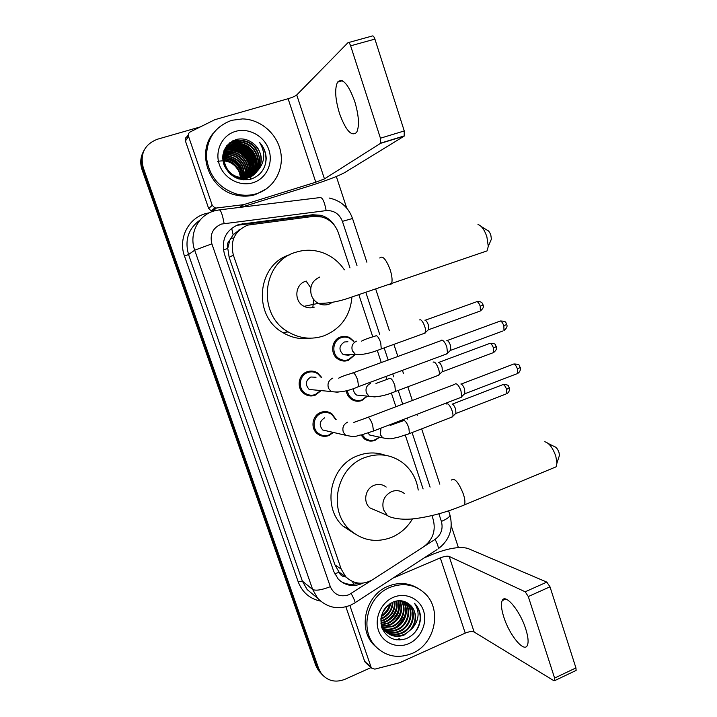 <?xml version="1.0" encoding="UTF-8"?>
<svg xmlns="http://www.w3.org/2000/svg" width="717" height="717" viewBox="0 0 717 717"><rect width="100%" height="100%" fill="white"/><g stroke="black" fill="none" stroke-linecap="round" stroke-linejoin="round"><path stroke-width="1.08" d="M354.61 355.076L348.363 360.373C344.976 361.529 341.704 361.207 338.558 359.423C329.82 354.745 331.146 339.867 340.548 337.008C343.712 335.95 346.795 336.183 349.788 337.707L353.911 341.337M367.355 396.205L361.798 400.543C358.186 401.798 354.754 401.395 351.5 399.342C348.525 397.263 346.759 394.359 346.221 390.64M368.045 417.177L369.201 416.882M379.66 437.173L375.108 440.337C371.298 441.69 367.74 441.224 364.424 438.929L361.054 435.04M333.45 432.459L328.852 435.577C324.72 437.003 320.911 436.411 317.416 433.785C310.085 428.363 312.262 415.161 320.956 412.32C324.864 410.984 328.511 411.477 331.89 413.817L336.165 419.651M320.875 390.828L315.148 395.237C311.223 396.564 307.539 396.044 304.107 393.669C296.22 388.399 298.155 374.579 307.181 371.756C310.873 370.528 314.369 370.94 317.667 373.001L321.763 377.545M339.912 337.259L340.557 337.761M309.036 371.254L309.816 371.989M308.149 394.717L307.27 395.327M323.806 411.639L324.442 412.463M349.977 267.889L338.352 232.738C335.448 224.753 330.062 219.519 322.175 217.027L313.454 216.373L247.804 225.093C234.773 230.766 229.96 240.769 233.348 255.1L341.202 569.092L345.764 576.746C353.804 584.238 362.784 585.206 372.697 579.659L423.496 546.874C432.817 539.865 436.044 530.714 433.176 519.422L431.912 515.595M240.141 229.315L233.142 234.791L229.825 240.141C227.477 242.436 226.778 245.205 227.728 248.458L223.39 249.875M227.728 248.458L229.825 240.141M345.415 576.835L339.06 572.211C340.216 575.124 342.332 576.665 345.415 576.835L346.186 577.194M227.863 248.853L229.162 257.376L334.973 564.924L338.926 571.843M423.102 488.949L405.302 435.156M400.875 421.766L400.498 420.619M395.901 406.727L391.357 392.979M386.911 379.553L385.898 376.479M381.283 362.542L377.267 350.389M372.804 336.909L358.894 294.857M365.939 418.092L367.265 417.464M334.857 225.936C331.505 220.549 326.871 217.018 320.938 215.315L312.603 214.742L238.716 224.466C225.837 230.058 221.069 239.917 224.43 254.06L333.808 571.61L338.173 578.995C345.325 585.941 353.589 587.322 362.954 583.136M371.039 667.581L344.949 679.304C335.484 682.925 327.615 681.033 321.35 673.63L318.653 668.495L143.221 167.572C139.887 153.823 144.565 144.395 157.265 139.277L200.177 126.945M336.336 176.499L346.723 208.082M451.289 525.973L458.387 547.573M320.499 672.833L318.438 670.476L315.758 665.394L142.047 169.669L142.629 168.629C140.514 162.212 140.98 156.145 144.027 150.418C140.98 156.145 140.514 162.212 142.629 168.629L317.192 666.935L142.629 168.629L143.221 167.572M321.969 674.41L319.89 672.044L317.192 666.935L319.89 672.044L321.969 674.41M399.252 638.704L396.214 639.842L399.252 638.704M358.464 583.136C352.119 585.233 346.15 584.606 340.584 581.236M237.569 225.237L311.079 215.548L319.37 216.122L321.816 216.928M399.898 640.048L400.624 639.734M142.047 169.669C139.94 163.297 140.407 157.256 143.427 151.556M233.832 237.954L230.704 238.358M354.664 101.187C348.22 83.916 342.511 77.561 337.555 82.132C334.543 88.666 335.197 99.143 339.526 113.546C345.845 130.637 351.545 136.911 356.636 132.385C359.602 126.111 358.939 115.715 354.664 101.187M213.836 210.986L211.237 210.977L208.665 208.486L212.241 205.331L188.535 136.418L185.416 140.989C184.896 139.035 185.461 137.556 187.119 136.562L188.338 134.76M208.665 208.486L185.416 140.989M241.432 207.186L310.3 185.73C326.701 180.487 338.164 176.113 344.68 172.6L404.173 136.131L380.44 143.391L324.451 178.891L315.785 182.208L243.699 204.641L240.105 207.356M348.525 42.554L372.15 36.038C373.055 35.509 373.978 36.531 374.91 39.103L350.631 45.825C349.69 43.235 348.794 42.195 347.942 42.715L296.73 94.958C295.243 96.168 292.375 97.422 288.109 98.713L214.795 119.712L190.274 131.901C188.589 132.914 188.006 134.42 188.535 136.418M380.44 143.391L380.431 138.202L404.263 130.942L374.91 39.103M404.263 130.942L404.173 136.131M380.431 138.202L350.631 45.825M212.241 205.331L214.849 207.867L216.426 208.011L243.699 204.641M256.641 193.68C250.242 195.616 243.681 195.768 236.96 194.137C219.277 188.463 209.122 176.301 206.496 157.65C206.469 138.937 214.903 126.488 231.797 120.295L242.48 118.914C260.594 119.228 277.398 133.962 280.697 152.04C284.147 170.099 273.598 188.49 256.641 193.68M266.572 188.759L255.44 194.585C249.068 196.521 242.543 196.673 235.857 195.051C209.319 189.566 195.911 152.784 213.541 132.923M266.204 158.511C265.962 152.318 263.713 146.895 259.446 142.244C265.693 152.443 265.12 161.899 257.735 170.637C263.542 161.056 262.234 152.147 253.791 143.911C248.593 139.546 242.848 138.04 236.556 139.403C225.111 143.812 220.926 152.309 224.009 164.91C229.574 176.525 238.447 181.284 250.636 179.205C260.343 175.925 265.532 169.024 266.204 158.511M235.552 131.381C248.844 127.411 264.394 136.113 268.866 149.79C273.536 163.413 266.141 178.802 252.94 182.745C239.81 186.895 223.982 178.443 219.348 164.578C214.517 150.767 222.189 135.137 235.552 131.381M254.221 174.106C265.666 163.754 257.403 141.76 241.835 140.953L235.517 141.536C217.672 145.623 220.711 175.199 239.765 177.664L248.512 177.135C262.404 173.478 265.442 152.82 253.791 143.911M235.911 177.879L238.725 178.596L247.437 178.067C266.491 173.138 262.037 141.509 242.185 140.577L235.857 141.159C217.986 145.255 221.033 174.885 240.105 177.35L248.871 176.821L257.735 170.637M253.433 174.661C263.883 164.103 255.503 143.212 240.455 142.432L234.172 143.015L227.217 147.003L223.032 154.209M253.63 174.527C264.331 164.014 255.978 142.853 240.795 142.065L234.504 142.647L227.361 146.815M252.617 175.172C262.108 164.471 253.648 144.637 239.084 143.893L232.837 144.475L226.644 147.792M252.823 175.047C262.547 164.381 254.105 144.287 239.424 143.534L233.168 144.108L226.778 147.594M251.775 175.629C260.316 164.856 251.81 146.053 237.73 145.336L231.528 145.91L226.115 148.616M251.99 175.522C260.764 164.758 252.267 145.694 238.071 144.977L231.86 145.551L226.249 148.401M250.905 176.05C258.532 165.242 250 147.442 236.404 146.761L230.238 147.335L225.64 149.459M251.129 175.952C258.98 165.143 250.448 147.093 236.735 146.402L230.56 146.985L225.756 149.244M250.018 176.427C256.74 165.627 248.207 148.813 235.086 148.159L228.956 148.742L225.21 150.337M250.242 176.337C257.188 165.528 248.656 148.473 235.418 147.81L229.279 148.392L225.317 150.113M249.095 176.758C254.947 166.012 246.442 150.176 233.796 149.548L227.701 150.122L224.824 151.251M249.328 176.678C255.395 165.914 246.881 149.835 234.118 149.199L228.015 149.781L224.923 151.018M248.145 177.036C253.137 166.38 244.694 151.529 232.514 150.92L224.493 152.192M248.387 176.974C253.594 166.29 245.124 151.188 232.828 150.579L224.573 151.95M247.159 177.269C251.326 166.729 242.955 152.864 231.25 152.264L224.206 153.169M247.41 177.216C251.784 166.649 243.386 152.533 231.564 151.932L224.278 152.918M246.146 177.449C249.507 167.052 241.226 154.2 229.996 153.599L223.973 154.182M246.397 177.404C249.964 166.971 241.656 153.868 230.309 153.268L224.027 153.922M245.089 177.574C247.661 167.33 239.505 155.535 228.768 154.917L223.794 155.239M223.516 155.302L222.853 155.472M245.357 177.547C248.127 167.267 239.935 155.204 229.073 154.585L223.829 154.971M223.561 155.042L222.879 155.23M243.995 177.637C244.533 165.788 239.048 158.645 227.549 156.216L223.677 156.342M223.381 156.387L222.772 156.503M244.273 177.628C244.972 165.645 239.505 158.403 227.854 155.894L223.695 156.064M223.408 156.109L222.79 156.243M242.848 177.637C242.74 166.362 237.237 159.649 226.348 157.498L223.623 157.498M223.31 157.525L222.736 157.588M243.135 177.646C243.188 166.219 237.694 159.398 226.644 157.184L223.623 157.202M223.319 157.238L222.745 157.31M241.638 177.565C240.93 166.918 235.436 160.653 225.156 158.771L223.641 158.708M223.31 158.717L222.772 158.744M241.952 177.592C241.387 166.774 235.884 160.402 225.452 158.457L223.632 158.403M223.301 158.412L222.754 158.448M240.365 177.395C239.084 167.455 233.625 161.666 223.982 160.025L223.749 160.008M223.39 159.981L222.87 159.963M240.688 177.449C239.55 167.321 234.083 161.415 224.278 159.712L223.713 159.676M223.363 159.658L222.835 159.649M227.038 147.182L223.328 152.766M238.77 178.972L247.078 178.381M226.455 147.953L225.918 148.446M225.747 148.616L223.955 150.731M226.599 147.756L226.07 148.258M225.9 148.428L223.865 150.973M243.556 179.877L246.021 179.295M225.927 148.76L225.362 149.226M226.052 148.553L225.496 149.028M225.317 149.19L224.797 149.683M224.627 149.853L224.054 150.48M225.55 149.387L224.968 149.826M224.78 149.978L224.224 150.445M224.6 151.368L223.946 151.735M224.699 151.135L224.045 151.511M223.713 154.263L222.978 154.505M223.767 154.012L223.023 154.272M217.681 161.406C227.558 159.425 234.826 163.162 239.505 172.609M242.382 171.471C239.998 165.125 235.768 160.68 229.7 158.134M226.76 157.193L223.65 156.691M250.206 179.313L250.923 176.982M251.013 176.606L251.165 175.898M251.228 175.54L251.461 173.837M251.524 172.958L251.308 168.405M250.708 165.564C248.243 157.785 243.296 152.551 235.848 149.853M233.168 149.145L230.623 148.804M252.142 164.525C249.677 156.503 244.605 151.135 236.933 148.419M253.585 163.467C251.129 155.204 245.94 149.71 238.035 146.976M255.055 162.392C252.59 153.895 247.293 148.267 239.146 145.524M236.583 144.906L226.957 145.461M256.534 161.307C254.078 152.56 248.665 146.806 240.285 144.045M237.076 141.778L230.148 142.414M238.42 140.317L233.285 140.55M242.749 173.317C240.392 165.493 235.454 160.285 227.934 157.713M225.559 157.122L223.641 156.862M250.081 179.349L250.798 176.947M250.825 176.821L250.959 176.194M251.022 175.871L251.255 174.339M251.326 173.559L251.273 169.606M250.905 167.267C248.584 158.116 243.018 152.228 234.235 149.593M232.03 149.145L230.471 148.975M252.321 166.201C250 156.835 244.345 150.83 235.337 148.186M253.755 165.125C251.443 155.535 245.68 149.414 236.458 146.761M255.198 164.032C252.904 154.218 247.033 147.98 237.596 145.327M235.472 144.942L226.823 145.632M256.659 162.92C254.374 152.882 248.405 146.528 238.752 143.866M236.915 141.957L229.861 142.629M238.25 140.496L232.774 140.801M239.612 139.017L238.967 138.981M265.496 163.915C266.966 155.921 264.949 148.697 259.446 142.244M481.295 226.554L487.175 230.184C488.609 230.641 489.828 232.308 490.831 235.194L491.405 239.12L490.401 241.441M483.751 252.043L487.049 250.905L488.286 246.352L486.87 236.762C484.405 229.673 481.448 225.595 477.988 224.529M306.329 281.091L305.541 281.324C294.759 284.389 293.737 301.516 304.044 306.338C307.369 308.014 310.766 308.292 314.234 307.163M351.939 297.008C350.281 315.883 340.933 328.825 323.878 335.852C311.572 339.93 299.67 338.612 288.153 331.908C256.856 314.664 261.947 261.562 295.771 252.267C304.994 249.364 314.171 249.579 323.304 252.931C332.025 256.319 339.042 261.947 344.357 269.816M310.945 338.191C301.023 339.706 291.64 337.832 282.794 332.563C252.285 315.776 256.982 264.152 289.865 254.741M306.141 281.136L310.775 287.858M313.705 299.491L312.8 307.557M548.308 443.536L554.456 446.619C556.222 447.094 557.736 449.048 558.991 452.49L559.475 455.313L558.866 457.204M553.291 467.995L556.132 466.812L556.975 463.003L555.783 456.093C552.682 447.641 549.016 442.873 544.786 441.762M386.185 487.058C382.537 484.307 378.531 483.724 374.149 485.301C365.24 488.456 362.703 502.043 369.936 507.905L376.73 510.836M412.472 518.902C407.435 527.407 400.489 533.556 391.652 537.347C376.013 543.154 361.968 540.564 349.538 529.558C327.508 509.904 336.64 467.287 364.819 457.58C378.244 452.794 390.648 454.354 402.049 462.259C411.074 469.151 416.469 478.409 418.235 490.052M355.04 533.995L343.022 526.126C321.404 506.847 330.358 465.127 358.007 455.636C367.238 452.185 376.353 452.068 385.361 455.295M315.874 390.093L309.188 389.456C304.913 384.635 305.469 380.485 310.855 376.999L316.018 377.259M320.391 390.783L315.292 394.547C311.617 395.784 308.167 395.3 304.94 393.086C297.528 388.148 299.339 375.161 307.808 372.508C311.286 371.343 314.575 371.738 317.676 373.682L321.27 377.518M441.224 340.315L441.771 340.1C443.581 340.441 445.275 342.771 446.843 347.109L447.507 353.14L445.884 354.234M446.834 340.458C448.152 340.7 449.371 342.385 450.509 345.504L450.796 350.281L502.823 331.021M308.014 395.094L307.539 395.417M328.225 431.258L322.767 429.994C318.841 425.217 319.486 421.157 324.702 417.796M333.011 432.36L329.013 434.95C325.142 436.295 321.575 435.73 318.294 433.274C311.402 428.192 313.437 415.788 321.601 413.117C325.285 411.863 328.709 412.329 331.881 414.525L335.717 419.57M455.196 383.927L455.86 383.712C457.715 384.222 459.427 386.633 460.995 390.944L461.64 396.644L460.063 397.72M460.87 384.007C462.223 384.375 463.46 386.105 464.589 389.214L464.885 393.732L516.482 373.924M350.219 354.521L348.829 355.22L343.344 354.718C338.532 349.986 338.881 345.737 344.402 341.982L347.906 341.749M419.606 319.916L419.983 319.782C422.331 319.155 426.633 329.166 425.432 332.491L423.962 333.468M354.171 355.085L348.552 359.647C345.379 360.723 342.314 360.427 339.365 358.76C331.155 354.377 332.383 340.387 341.211 337.707C344.196 336.703 347.091 336.927 349.905 338.37L353.463 341.364M424.894 320.158C426.104 320.329 427.26 321.933 428.354 324.944L428.676 329.695L479.323 311.357M362.515 395.65L356.6 395.067C354.368 393.463 353.347 391.249 353.544 388.417M433.149 362.202L433.695 362.004C436.07 361.664 440.319 371.379 439.18 374.597L437.755 375.565M366.961 396.16L362.004 399.871C358.617 401.045 355.399 400.678 352.361 398.751C349.475 396.743 347.808 393.929 347.36 390.326M438.571 362.318C439.808 362.614 440.973 364.263 442.066 367.256L442.38 371.764L492.624 352.907M374.749 436.124L369.775 435.058L367.938 433.032M446.628 404.021L447.274 403.832C449.684 403.752 453.87 413.207 452.803 416.317L451.423 417.276M379.293 437.092L375.332 439.727C371.764 440.991 368.43 440.552 365.32 438.41L362.148 434.753M452.104 404.083C453.386 404.487 454.56 406.189 455.645 409.165L455.958 413.44L505.799 394.081M525.749 628.997C520.022 610.49 505.073 592.914 502.196 600.631C500.816 603.857 501.362 609.369 503.836 617.158C509.303 634.912 524.19 653.178 527.371 645.354C528.716 642.19 528.178 636.741 525.749 628.997M365.858 662.92L364.657 661.334L371.056 667.097L349.932 605.686M364.657 661.334L345.881 606.824M424.267 557.853L432.718 554.259C448.107 548.209 459.83 546.264 467.887 548.433L546.829 582.114L549.993 586.802L528.295 596.544L525.185 591.794L449.174 556.446C447.202 555.863 444.244 556.347 440.301 557.889L393.14 578.036M371.056 667.097L371.639 668.127L374.848 669.131L399.629 662.732L465.234 633.12C469.124 631.534 472.091 631.175 474.143 632.027L553.883 680.702L554.833 680.576L554.599 678.076L575.93 667.921L549.993 586.802M575.93 667.921L576.127 670.422L575.509 670.718M554.599 678.076L528.295 596.544M412.257 653.384C397.917 659.048 385.513 656.53 375.054 645.838C359.226 629.078 367.713 596.006 389.923 587.411C402.855 582.464 414.327 584.292 424.321 592.905C442.488 608.581 435.506 643.857 412.257 653.384M377.751 648.571L373.288 644.377C357.541 627.698 365.984 594.796 388.085 586.255C398.688 582.034 408.627 582.715 417.886 588.298M408.771 603.848C404.092 600.47 398.912 599.833 393.221 601.957C382.878 607.631 379.114 616.288 381.928 627.931C387.001 638.336 395.103 641.921 406.225 638.677C415.107 634.581 419.884 627.608 420.565 617.767C420.359 611.977 418.334 607.156 414.471 603.284C419.947 611.61 419.203 620.017 412.266 628.495C417.142 620.008 416.613 612.318 410.671 605.435L408.771 603.848L410.671 605.435M393.292 597.369C405.365 592.063 419.463 598.372 423.487 610.687C427.69 622.93 420.924 638.273 408.923 643.552C396.994 649.01 382.654 642.952 378.495 630.485C374.149 618.09 381.157 602.495 393.292 597.369M382.116 628.424L382.744 629.141C387.924 634.204 394.063 635.468 401.17 632.923C412.714 628.522 416.711 611.691 408.233 603.866L406.512 602.405M381.901 627.832L383.299 629.562C388.489 634.635 394.637 635.898 401.753 633.353C413.306 628.943 417.321 612.085 408.824 604.252L406.709 602.513M385.253 630.951C389.77 632.986 394.305 633.075 398.858 631.229C410.33 626.855 414.309 610.131 405.876 602.352L405.374 601.877M385.495 631.22C390.093 633.407 394.735 633.55 399.432 631.65C410.922 627.276 414.91 610.517 406.458 602.728L405.679 602.011M384.348 629.84C388.506 631.292 392.584 631.202 396.573 629.553C407.65 625.305 411.863 609.423 404.074 601.402M384.572 630.126C388.82 631.722 393.015 631.668 397.146 629.974C408.394 625.672 412.49 609.414 404.406 601.509M383.532 628.621C387.27 629.58 390.864 629.338 394.323 627.895C404.72 623.844 409.29 609.396 402.694 601.043M383.729 628.934C387.574 630.01 391.294 629.804 394.888 628.307C405.446 624.211 409.936 609.414 403.044 601.124M382.797 627.312L392.1 626.264C401.843 622.419 406.656 609.316 401.242 600.81M382.977 627.653L392.647 626.676C402.56 622.768 407.319 609.342 401.61 600.855M382.17 625.887L389.896 624.65C399.853 619.103 403.124 611.117 399.719 600.712M382.313 626.255L390.442 625.054C400.57 619.354 403.788 611.242 400.104 600.721M381.632 624.337L387.727 623.055C396.985 618.072 400.445 610.642 398.096 600.774M381.758 624.74L388.264 623.458C397.702 618.332 401.117 610.759 398.509 600.738M381.22 622.634L385.585 621.487C394.108 617.041 397.702 610.221 396.376 601.016M381.319 623.073L386.113 621.872C394.825 617.301 398.392 610.319 396.815 600.936M380.96 620.743L383.461 619.927C391.195 616.037 394.879 609.889 394.511 601.491M381.014 621.236L383.989 620.313C391.93 616.279 395.596 609.961 394.995 601.348M380.906 618.574L381.372 618.395C388.22 615.069 391.912 609.71 392.441 602.298M380.888 619.147L381.892 618.771C388.972 615.303 392.674 609.737 392.988 602.065M381.426 615.813C386.078 612.892 388.946 608.841 390.012 603.651M381.247 616.584C386.553 613.519 389.698 609.074 390.675 603.239M383.093 611.413L386.454 606.645M382.403 612.91L387.619 605.506M380.852 623.073L384.975 630.835C390.191 635.934 396.367 637.198 403.51 634.644C415.116 630.207 419.149 613.268 410.617 605.399M380.897 618.708C380.879 623.611 382.421 627.805 385.54 631.265C390.756 636.373 396.94 637.637 404.101 635.074L412.266 628.495M382.439 629.203L384.93 630.79M382.421 629.159L385.432 631.184M383.03 629.266L384.007 629.705M382.358 629.024L383.228 629.508M383.263 629.526L384.231 629.983M382.349 628.451L383.371 628.827M381.641 627.061L382.421 627.241M381.731 627.339L382.6 627.572M386.571 611.287L387.969 609.19M391.15 617.83L395.569 611.207M392.907 619.766L397.962 612.184M394.726 621.675L400.355 613.232M398.491 625.466L405.159 615.473M383.64 610.418L385.638 607.559M381.489 615.778C385.746 612.659 388.56 608.634 389.94 603.696M387.099 620.77C392.271 617.167 395.47 612.408 396.698 606.492M389.026 622.455C394.422 618.771 397.72 613.86 398.93 607.711M390.98 624.157C396.6 620.393 399.996 615.329 401.188 608.957M394.968 627.617C401.027 623.7 404.63 618.341 405.777 611.511M414.767 632.618C422.107 622.105 422.008 612.327 414.471 603.284M353.678 584.238L352.45 581.523M233.142 234.791L231.645 228.221M339.06 572.211L334.74 573.878M229.162 257.376L233.348 255.1M334.973 564.924L341.202 569.092M356.985 265.523L342.412 221.356C339.338 213.827 333.925 210.242 326.154 210.61L221.472 224.054C212.815 227.791 209.615 234.387 211.874 243.852L330.313 586.676C334.086 594.778 340.27 597.476 348.856 594.769L372.015 580.089M354.315 603.212L350.864 605.058C338.254 610.113 327.158 607.828 317.595 598.202L312.648 589.455L194.701 250.197C188.795 234.307 197.982 215.548 213.729 211.058M320.4 601.079C309.654 598.74 302.251 592.305 298.182 581.792L184.475 256.023L188.544 254.526L194.701 250.197L211.874 243.852M437.029 549.581L355.103 602.701C354.969 601.124 353.651 598.068 351.16 593.542M184.475 256.023C178.085 238.878 188.015 218.622 205.053 213.765L209.534 212.716M200.177 219.94C188.392 228.508 184.511 240.034 188.544 254.526L302.368 581.111L307.145 589.553L314.315 595.495M318.653 668.495L315.758 665.394M219.608 209.857L319.854 197.596C322.363 197.139 324.46 201.477 326.154 210.61M214.213 210.915L218.954 209.938C220.675 209.57 222.395 214.078 224.107 223.471M330.313 586.676C321.664 590.037 315.776 590.96 312.648 589.455L302.368 581.111L298.182 581.792M424.15 546.435L435.085 539.381C441.17 534.801 443.276 528.823 441.403 521.429L438.894 513.811M430.092 487.13L412.141 432.709M407.641 419.078L407.292 418.011M402.712 404.137L398.258 390.631M393.714 376.864L392.746 373.933M388.157 360.024L384.231 348.139M379.651 334.239L365.921 292.617M441.403 521.429C447.076 518.956 449.935 516.84 449.989 515.075C453.386 528.922 449.478 540.152 438.275 548.765C438.508 546.981 437.451 543.853 435.085 539.381M448.609 510.863L449.891 514.77M342.412 221.356L352.522 218.497M241.468 224.385L242.633 223.605M311.079 215.548L312.603 214.742M345.146 576.325L345.549 576.898M238.636 230.112L239.344 230.023M324.451 178.891L296.73 94.958M315.785 182.208L288.109 98.713M239.577 207.419L243.072 204.775M216.426 208.011L212.779 211.112M319.854 277.013C312.2 280.517 309.359 286.54 311.339 295.099C312.639 298.765 314.951 301.516 318.285 303.345C321.763 305.11 325.321 305.406 328.96 304.214L332.616 302.269M379.714 257.986C382.627 255.297 386.122 259.231 390.191 269.798C392.199 276.359 392.593 281.091 391.374 283.986L388.757 284.909M404.227 493.404C400.418 490.509 396.223 489.908 391.634 491.575C384.312 495.429 381.587 501.452 383.47 509.644L387.225 515.353C389.232 517.405 400.489 520.659 415.896 518.534C431.777 516.357 447.964 511.795 464.464 504.876L462.205 505.826M451.405 480.049C454.659 477.63 458.656 482.326 463.397 494.156C464.966 499.166 465.324 502.734 464.464 504.876L556.132 466.812M447.211 340.521L499.283 321.404C500.753 320.347 502.276 321.816 503.863 325.823L503.97 330.6C508.676 326.504 506.516 324.9 506.767 324.407L503.863 325.823M506.749 324.344L506.767 324.407C505.135 322.973 507.77 321.27 500.412 320.974M338.666 378.2C340.745 376.891 345.307 375.197 352.361 373.145C353.651 371.917 355.426 374.202 357.675 380.001L358.554 386.615L357.478 387.019M338.057 392.289L331.048 391.536L328.494 388.273C327.158 383.604 328.61 380.216 332.849 378.092M461.148 384.061L512.78 364.397C514.268 363.358 515.837 364.881 517.477 368.977L517.593 373.494C521.384 371.316 520.434 366.539 520.309 367.4L517.477 368.977M520.291 367.328L520.309 367.4C518.624 365.867 521.295 364.227 513.874 363.967M353.839 422.403L367.167 417.652C368.493 416.46 370.313 418.827 372.625 424.76L373.476 431.016L372.437 431.419M351.93 436.492L345.594 435.264L343.362 432.279C342.036 427.655 343.479 424.267 347.682 422.107M425.28 320.212L475.989 301.991C477.334 301.032 478.741 302.449 480.229 306.231L480.363 310.981C485.015 307.001 482.891 305.442 483.124 304.913L480.229 306.231M483.106 304.877L483.124 304.913C481.941 303.596 483.061 301.454 477.011 301.615M376.013 335.547C377.608 335.915 379.176 338.334 380.727 342.807L381.274 348.946L380.171 349.358M361.888 354.565L355.426 354.386L352.397 350.837C351.124 346.365 352.504 343.138 356.528 341.158M438.858 362.372L489.146 343.649C490.518 342.699 491.961 344.151 493.493 348.023L493.637 352.531C498.207 348.552 496.074 347.028 496.325 346.562L493.493 348.023M496.307 346.508L496.325 346.562C494.703 345.2 497.446 343.577 490.141 343.264M375.968 383.47L390.102 378.209C391.751 378.755 393.346 381.247 394.879 385.683L395.408 391.482L394.332 391.903M375.152 396.949L369.138 396.304L366.468 393.024C365.213 388.587 366.584 385.37 370.572 383.344M452.31 404.119L502.178 384.904C503.567 383.962 505.055 385.468 506.632 389.421L506.785 393.696C510.468 391.59 509.509 386.956 509.402 387.816L506.632 389.421M509.384 387.736L509.402 387.816C507.726 386.364 510.513 384.796 503.146 384.518M390.165 425.405L404.065 420.458C405.759 421.175 407.373 423.729 408.896 428.13L409.407 433.624L408.358 434.036M388.229 438.867L382.77 437.836L380.413 434.807L380.942 428.139M474.143 632.027L449.174 556.446M465.234 633.12L440.301 557.889M525.185 591.794L546.829 582.114M399.118 639.026L396.752 639.914M349.788 337.707L348.659 337.797M317.667 373.001L316.403 372.957M339.464 572.435L345.764 576.746M321.35 673.63L318.438 670.476M317.595 598.202L314.44 595.594M439.835 484.172L421.695 428.99M417.231 415.394L416.882 414.327M412.329 400.48L407.901 387.001M403.384 373.27L402.425 370.348M397.863 356.466L393.965 344.608M389.412 330.743L375.807 289.363M366.889 262.216L352.504 218.452C348.471 207.33 340.692 200.527 329.175 198.026M319.37 216.122L320.938 215.315M342.332 80.761L337.555 82.132M380.691 143.122L404.442 135.854M214.849 207.867L211.237 210.977M236.96 194.137L235.857 195.051M491.405 239.12L488.286 246.352M304.044 306.338L318.285 303.345C328.404 303.551 339.356 301.516 351.142 297.25L487.049 250.905M288.153 331.908L282.794 332.563M559.475 455.313L556.975 463.003M369.936 507.905L387.225 515.353M349.538 529.558L343.022 526.126M309.188 389.456L331.048 391.536C339.042 392.853 348.202 391.213 358.554 386.615L447.274 353.714M304.94 393.086L303.148 392.889M353.445 372.75L440.901 340.7M450.975 349.86L447.507 353.14M322.767 429.994L345.594 435.264C357.792 437.917 356.098 435.3 361.511 434.923L373.476 431.016L461.425 397.2M318.294 433.274L316.34 432.79M368.215 417.258L454.892 384.303M465.046 393.319L461.64 396.644M361.583 341.131C363.618 339.84 368.215 338.146 375.376 336.04M343.344 354.718L355.426 354.386C361.861 355.139 370.474 353.329 381.274 348.946L425.217 333.011M339.365 358.76L337.59 358.787M428.829 329.318L425.432 332.491M356.6 395.067L369.138 396.304C376.12 397.541 384.877 395.927 395.408 391.482L438.983 375.108M352.361 398.751L350.434 398.544M442.532 371.397L439.18 374.597M369.775 435.058L382.77 437.836C393.373 440.059 392.575 437.908 397.666 437.433L409.407 433.624L452.615 416.81M365.32 438.41L363.25 437.944M456.102 413.082L452.803 416.317M505.7 599.062L502.196 600.631M554.833 680.576L576.127 670.422M371.639 668.127L365.222 662.338M375.054 645.838L373.288 644.377M408.824 604.252L408.233 603.866M406.467 602.728L405.876 602.352M385.54 631.265L384.975 630.843M383.299 629.562L382.744 629.141"/></g></svg>
